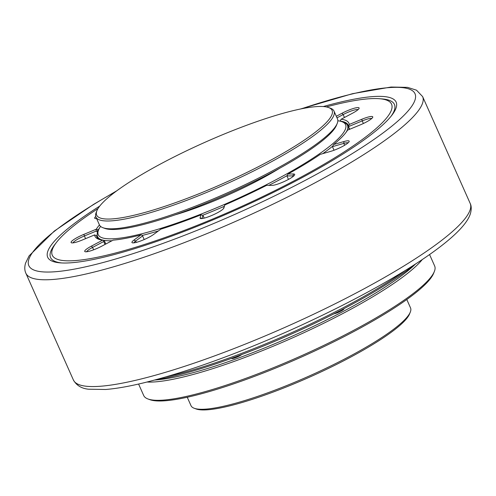 <?xml version="1.0" encoding="UTF-8"?>
<svg xmlns="http://www.w3.org/2000/svg" width="496" height="496" viewBox="0 0 496 496"><rect width="100%" height="100%" fill="white"/><g stroke="black" fill="none" stroke-linecap="round" stroke-linejoin="round"><path stroke-width="0.74" d="M343.945 308.655A6.082 1.06 156 0 1 343.988 308.717A6.082 1.06 156 0 1 340.864 311.19A6.082 1.06 156 0 1 333.994 313.794M241.757 354.559A6.082 1.06 156 0 1 239.518 355.93A6.082 1.06 156 0 1 231.533 358.403A6.082 1.06 156 0 1 231.514 358.348M187.259 397.253L190.997 405.654A120.156 21.012 -24 0 0 194.258 408.282L196.125 408.964A118.705 20.758 -24 0 0 348.868 358.069A118.705 20.758 -24 0 0 409.566 313.937L410.304 312.096A120.156 21.012 -24 0 0 410.533 307.904L406.794 299.51M194.258 408.282A120.156 21.012 -24 0 0 348.868 356.767A120.156 21.012 -24 0 0 410.304 312.096M138.589 384.04L143.697 395.504A159.241 27.844 -24 0 0 148.019 398.995L149.885 399.677A157.796 27.596 -24 0 0 352.923 332.022A157.796 27.596 -24 0 0 433.603 273.358L434.347 271.517A159.241 27.844 -24 0 0 434.645 265.968L429.542 254.498M148.019 398.995A159.241 27.844 -24 0 0 352.923 330.72A159.241 27.844 -24 0 0 434.347 271.517M147.014 382.019A159.241 27.844 -24 0 0 344.807 312.492A159.241 27.844 -24 0 0 422.406 259.408M154.758 380.017A157.796 27.596 -24 0 0 343.647 311.19A157.796 27.596 -24 0 0 415.735 263.822M155.484 379.818A169.378 29.617 -24 0 0 346.543 307.284A169.378 29.617 -24 0 0 415.102 264.232M166.272 376.793A170.822 29.872 -24 0 0 346.543 305.982A170.822 29.872 -24 0 0 405.635 270.227M268.838 185.374A136.803 23.926 -24 0 0 277.27 180.978A136.803 23.926 -24 0 0 287.054 175.677M322.772 153.642A136.803 23.926 -24 0 0 332.717 146.146M346.189 132.178A136.803 23.926 -24 0 0 347.479 125.352A136.803 23.926 -24 0 0 343.759 122.351L341.899 121.669A135.358 23.672 -24 0 0 337.826 120.77M100.576 226.399A135.358 23.672 -24 0 0 98.524 230.026A135.358 23.672 -24 0 0 150.896 231.341A135.358 23.672 -24 0 0 276.111 179.676A135.358 23.672 -24 0 0 341.899 121.669M174.902 214.917A94.097 16.455 -24 0 0 259.594 179.682A94.097 16.455 -24 0 0 279.558 168.318M96.925 210.676L96.187 212.517A130.287 22.785 -24 0 0 95.939 217.056L99.417 224.874A130.287 22.785 -24 0 0 102.957 227.726L104.817 228.408A128.842 22.531 -24 0 0 270.605 173.166A128.842 22.531 -24 0 0 336.48 125.265L337.224 123.423A130.287 22.785 -24 0 0 337.466 118.885L333.988 111.073A130.287 22.785 -24 0 0 330.454 108.215L328.588 107.533A128.842 22.531 -24 0 0 162.806 162.775A128.842 22.531 -24 0 0 96.925 210.676A128.842 22.531 -24 0 0 146.779 211.922A128.842 22.531 -24 0 0 265.968 162.75A128.842 22.531 -24 0 0 328.588 107.533M102.957 227.726A130.287 22.785 -24 0 0 270.605 171.864A130.287 22.785 -24 0 0 337.224 123.423M95.939 217.056A130.287 22.785 -24 0 0 267.127 164.052A130.287 22.785 -24 0 0 333.988 111.073M98.524 230.026L97.78 231.868A136.803 23.926 -24 0 0 97.526 236.635A136.803 23.926 -24 0 0 112.009 240.727M142.302 235.464A136.803 23.926 -24 0 0 158.385 230.931M202.734 215.258A136.803 23.926 -24 0 0 224.192 206.373M288.467 179.422L286.911 175.919L288.052 173.984L293.514 173.984A13.026 2.275 156 0 1 294.686 174.747A13.026 2.275 156 0 1 294.655 174.834A13.026 2.275 156 0 1 284.859 181.232A13.026 2.275 156 0 1 272.037 185.368L266.575 185.374A138.973 24.304 156 0 1 224.781 204.978L223.888 207.96A13.026 2.275 156 0 1 223.857 208.047A13.026 2.275 156 0 1 212.908 214.973A13.026 2.275 156 0 1 200.434 218.476A13.026 2.275 156 0 1 200.074 217.825L200.967 214.842L202.951 215.307L204.203 218.116M293.657 176.03A11.582 2.027 -24 0 0 292.9 175.919L286.911 175.919M336.307 116.281L341.992 113.268A13.026 2.275 156 0 1 359.116 108.333A13.026 2.275 156 0 1 359.085 108.419A13.026 2.275 156 0 1 352.42 113.268L341.18 119.226L340.089 121.105A137.528 24.05 156 0 1 348.136 125.054A137.528 24.05 156 0 1 348.508 126.598L349.234 124.477L361.702 119.313A13.026 2.275 156 0 1 372.756 117.23A13.026 2.275 156 0 1 372.725 117.316A13.026 2.275 156 0 1 359.997 125.004L347.529 130.169A138.973 24.304 156 0 1 333.603 144.516L343.957 141.54A13.026 2.275 156 0 1 349.172 141.534A13.026 2.275 156 0 1 349.141 141.62A13.026 2.275 156 0 1 330.572 151.398L320.224 154.38A138.973 24.304 156 0 1 288.052 173.984M358.087 109.622A11.582 2.027 -24 0 0 343.151 114.57L337.001 117.831M371.733 118.513A11.582 2.027 -24 0 0 362.185 120.931L348.508 126.598L349.699 129.27M348.149 142.817A11.582 2.027 -24 0 0 343.796 143.387L332.438 146.655L333.603 144.516M323.318 106.547A190.706 33.35 156 0 1 396.217 107.514A190.706 33.35 156 0 1 391.859 115.258A190.706 33.35 156 0 1 235.482 210.155A190.706 33.35 156 0 1 60.326 262.868A190.706 33.35 156 0 1 47.622 251.869A190.706 33.35 156 0 1 99.721 206.1M326.306 106.925A185.69 32.469 156 0 1 379.266 98.704L381.97 98.909A188.195 32.91 156 0 1 394.506 109.765A188.195 32.91 156 0 1 390.997 116.349M61.715 262.954A188.195 32.91 156 0 1 50.493 252.222A188.195 32.91 156 0 1 54.796 244.578L56.451 242.426A185.69 32.469 156 0 1 97.997 208.574M379.266 98.704A185.69 32.469 156 0 1 391.635 109.411A185.69 32.469 156 0 1 209.777 220.249A185.69 32.469 156 0 1 52.204 249.972A185.69 32.469 156 0 1 56.451 242.426M334.037 150.245L332.438 146.655M200.967 214.842A138.973 24.304 156 0 1 160.803 229.177L153.735 234.36A13.026 2.275 156 0 1 141.837 240.523A13.026 2.275 156 0 1 132.302 242.792A13.026 2.275 156 0 1 133.963 240.058L140.969 234.893A138.973 24.304 156 0 1 113.131 240.151L101.854 246.115A13.026 2.275 156 0 1 85.089 251.701A13.026 2.275 156 0 1 91.419 246.115L102.66 240.157L104.396 240.814L105.815 244.007M99.721 239.58A137.528 24.05 156 0 1 96.863 236.933A137.528 24.05 156 0 1 96.522 235.681L94.606 234.906L82.144 240.07A13.026 2.275 156 0 1 71.443 242.804A13.026 2.275 156 0 1 83.843 234.379L96.323 229.195A138.973 24.304 156 0 1 99.454 224.955M97.563 238.018L96.522 235.681M96.323 229.195L98.245 229.927A137.528 24.05 156 0 1 99.541 227.999M140.969 234.893L142.098 235.129L142.581 235.929L135.637 241.044A11.582 2.027 -24 0 0 133.858 242.854M102.66 240.157A138.973 24.304 156 0 1 98.735 239.264A138.973 24.304 156 0 1 94.606 234.906M223.51 208.587L224.781 204.978M341.18 119.226A138.973 24.304 156 0 1 349.234 124.477M98.245 229.927L98.413 230.305M96.596 218.531A11.582 2.027 -24 0 0 96.584 218.562A13.026 2.275 156 0 1 95.027 218.5A13.026 2.275 156 0 1 95.74 216.516M202.951 215.307L201.984 218.538M105.022 244.435L103.72 241.509L92.578 247.417A11.582 2.027 -24 0 0 86.645 251.763M144.193 239.543L142.581 235.929M97.489 232.686L96.925 231.409L96.143 231.105L84.332 235.997A11.582 2.027 -24 0 0 72.999 242.866M103.738 240.498L103.72 241.509M96.925 231.409L98.158 229.915M96.143 231.105L96.218 229.251M293.514 173.984L292.9 175.919L293.142 176.464M341.992 113.268L343.151 114.57L344.453 117.49M361.702 119.313L363.339 123.523M343.957 141.54L343.796 143.387L344.627 145.266M470.152 203.348A217.149 37.975 156 0 1 470.245 209.486A217.149 37.975 156 0 1 272.403 332.847A217.149 37.975 156 0 1 73.402 379.998L25.866 273.222A217.149 37.975 156 0 0 224.862 226.071A217.149 37.975 156 0 0 422.71 102.709A217.149 37.975 156 0 0 422.617 96.577L470.152 203.348C471.442 205.846 471.56 209.176 470.499 213.336C463.072 239.649 383.024 288.635 288.889 330.857C234.701 354.795 186.843 371.994 145.303 382.447C129.76 386.272 116.548 388.616 105.673 389.484L88.493 389.205C81.542 388.517 76.514 385.448 73.402 379.998M301.363 108.822A211.358 36.958 156 0 1 415.096 99.696A211.358 36.958 156 0 1 208.097 225.854A211.358 36.958 156 0 1 28.743 259.687A211.358 36.958 156 0 1 116.095 191.307M93.645 249.804L92.578 247.417L91.419 246.115M136.239 242.389L135.637 241.044L133.963 240.058M85.523 238.669L83.843 234.379M200.074 217.825L201.903 218.55M349.296 129.437L347.479 125.352M98.524 238.886L97.526 236.635M422.617 96.577L416.51 90.185L407.6 87.377L391.04 87.036L352.532 93.682L300.446 109.008M116.851 190.749L93.539 204.408L54.3 231.068L29.109 255.849L25.519 263.233C24.44 267.096 24.558 270.425 25.866 273.222"/></g></svg>

